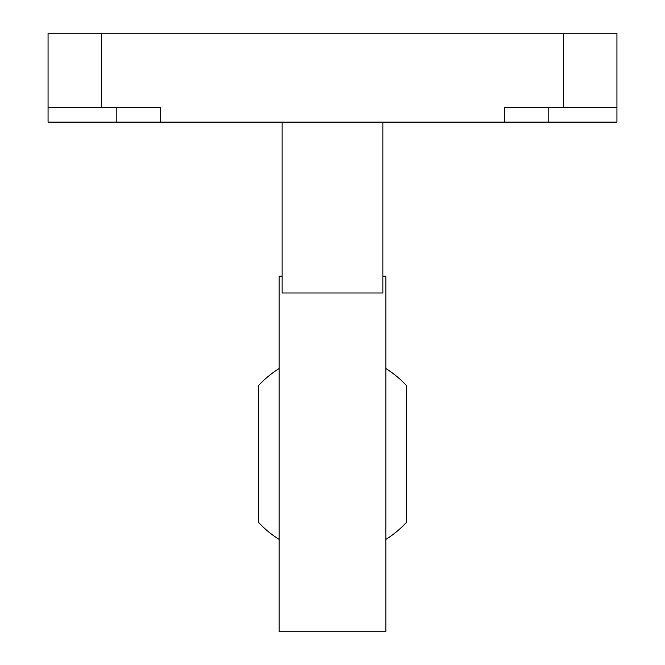 <?xml version="1.0" encoding="UTF-8"?>
<svg xmlns="http://www.w3.org/2000/svg" width="665" height="665" viewBox="0 0 665 665"><rect width="100%" height="100%" fill="white"/><g stroke="black" fill="none" stroke-linecap="round" stroke-linejoin="round"><path stroke-width="1" d="M279.167 539.44A100.739 100.739 0 0 1 258.427 522.249L258.427 385.7A100.739 100.739 0 0 1 279.167 368.518M385.833 539.44A100.739 100.739 0 0 0 406.573 522.249L406.573 385.7A100.739 100.739 0 0 0 385.833 368.518M116.209 107.323L116.209 122.136L160.656 122.136L160.656 107.323L101.396 107.323L101.396 33.25L48.063 33.25L48.063 107.323L101.396 107.323M382.865 122.136L282.135 122.136L282.135 292.991L382.865 292.991L382.865 122.136L548.791 122.136L548.791 107.323M504.344 122.136L504.344 107.323L616.937 107.323L616.937 122.136L548.791 122.136M616.937 107.323L616.937 33.25L101.396 33.25M116.209 122.136L48.063 122.136L48.063 33.25M282.135 122.136L160.656 122.136M282.135 276.208L279.167 276.208L279.167 631.75L385.833 631.75L385.833 276.208L382.865 276.208M563.604 33.25L563.604 107.323"/></g></svg>
